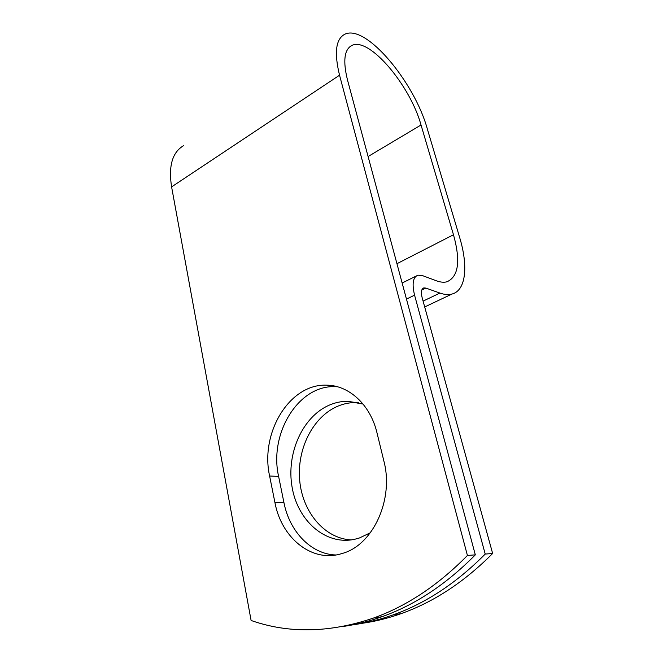 <?xml version="1.0" encoding="UTF-8"?>
<svg xmlns="http://www.w3.org/2000/svg" width="663" height="663" viewBox="0 0 663 663"><rect width="100%" height="100%" fill="white"/><g stroke="black" fill="none" stroke-linecap="round" stroke-linejoin="round"><path stroke-width="0.99" d="M342.937 553.265C373.46 544.472 394.037 498.916 383.86 460.984L376.965 432.74C370.252 404.355 348.63 385.104 326.37 385.178C289.532 383.728 259.937 432.84 269.617 476.017L274.938 502.587C281.145 536.732 310.151 561.893 339.431 554.268L342.937 553.265M351.15 539.914C324.273 538.522 302.378 511.687 299.684 480.352C296.817 449.008 312.82 417.035 337.368 406.378C343.227 403.85 349.285 402.565 355.542 402.524L358.351 402.607M370.385 532.745L359.479 537.958L354.614 539.301C325.442 545.674 297.563 520.563 292.051 486.932C286.217 453.368 302.535 416.787 329.138 405.192C335.039 402.623 341.13 401.322 347.412 401.272L363.067 404.057M337.426 386.761L334.939 386.653C298.275 385.162 268.88 433.701 278.609 476.399L283.955 502.67C289.482 531.403 311.055 554.359 335.975 554.981M348.191 625.4C362.976 623.775 377.885 620.295 392.894 614.966C425.762 603.289 456.534 582.992 485.217 554.069L414.574 295.159C411.847 283.83 412.966 277.167 417.922 275.178L422.364 275.559L436.453 280.805C440.431 282.264 443.92 282.595 446.937 281.8C458.556 276.645 460.735 260.965 453.484 234.76L421.03 124.992C410.322 85.718 369.291 36.498 351.846 45.474C344.254 49.485 342.812 61.013 347.52 80.082L475.321 554.848C446.282 584.269 415.179 604.888 382.012 616.714C368.794 621.438 355.658 624.712 342.597 626.552M485.217 554.069L492.642 553.481C464.233 582.031 433.71 602.087 401.082 613.648C388.145 618.239 375.266 621.446 362.454 623.27M492.642 553.481L422.149 297.712C420.79 292.168 421.337 288.894 423.79 287.916L425.845 288.074L439.925 293.063C444.425 294.637 448.395 294.985 451.835 294.099C465.998 290.626 468.385 266.286 459.691 237.619L427.287 128.813C414.499 82.253 365.785 23.528 344.727 34.285C335.785 39.034 334.061 52.675 339.547 75.209L467.423 555.478C438.102 585.288 406.734 606.164 373.327 618.107C329.544 632.9 288.803 633.687 251.103 620.477L171.593 186.891C168.344 165.932 172.372 152.175 183.659 145.611M467.423 555.478L475.321 554.848M414.574 295.159L406.477 299.088M339.547 75.209L171.593 186.891M421.03 124.992L368.098 156.526M453.484 234.76L396.946 263.7M425.845 288.074L421.784 290.046M439.925 293.063L423.085 301.118M278.609 476.399L269.617 476.017M283.955 502.67L274.938 502.587M351.846 45.474L349.293 47.214M416.19 276.04L402.151 283.018M423.79 287.916L422.936 288.33M451.835 294.099L424.701 306.961M347.412 401.272L355.542 402.524M334.939 386.653L326.37 385.178M392.894 614.966L401.082 613.648M373.327 618.107L382.012 616.714"/></g></svg>
